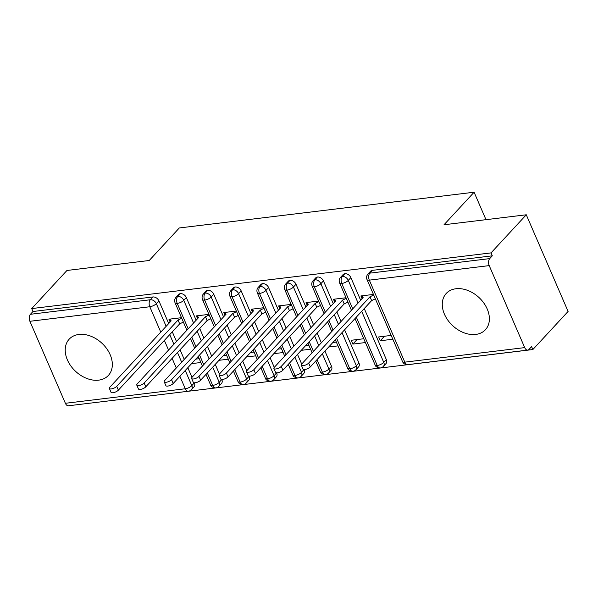 <?xml version="1.0" encoding="UTF-8"?>
<svg xmlns="http://www.w3.org/2000/svg" width="598" height="598" viewBox="0 0 598 598"><rect width="100%" height="100%" fill="white"/><g stroke="black" fill="none" stroke-linecap="round" stroke-linejoin="round"><path stroke-width="0.9" d="M78.891 334.461A26.701 19.263 42.8 0 1 106.683 348.612A26.701 19.263 42.8 0 1 108.373 375.432A26.701 19.263 42.8 0 1 98.663 380.149A26.701 19.263 42.8 0 1 70.87 365.998A26.701 19.263 42.8 0 1 69.174 339.178A26.701 19.263 42.8 0 1 78.891 334.461M455.938 288.752A26.701 19.263 42.8 0 1 483.73 302.902A26.701 19.263 42.8 0 1 485.427 329.722A26.701 19.263 42.8 0 1 475.709 334.439A26.701 19.263 42.8 0 1 447.917 320.289A26.701 19.263 42.8 0 1 446.228 293.469A26.701 19.263 42.8 0 1 455.938 288.752M65.384 403.291L185.29 388.76A5.135 3.035 -96.9 0 0 188.318 391.242L68.419 405.78A5.135 3.035 -96.9 0 1 65.384 403.291L29.9 321.29A5.135 3.035 -96.9 0 1 30.416 314.286L32.987 311.506L31.724 308.575L66.961 270.468L149.231 260.496L179.318 227.958L474.102 192.22L444.015 224.758L526.277 214.787L568.1 311.431L532.855 349.538L531.592 346.608L529.013 349.396A5.135 3.035 83.1 0 1 527.735 350.099L407.829 364.631A5.135 3.035 83.1 0 1 404.801 362.149L524.7 347.61A5.135 3.035 83.1 0 0 527.735 350.099M73.517 405.16L532.855 349.538M485.98 219.668L474.102 192.22M489.216 265.609L369.317 280.141A5.135 3.035 83.1 0 1 369.826 273.144A5.135 3.708 -137.2 0 0 367.957 274.048L370.536 271.268A5.135 3.708 42.8 0 1 372.405 270.356L369.826 273.144L489.725 258.605A5.135 3.035 83.1 0 0 489.216 265.609L524.7 347.61M372.405 270.356L492.304 255.824L491.033 252.894L526.277 214.787M489.725 258.605L492.304 255.824M31.724 308.575L491.033 252.894M362.096 298.731L360.893 295.95L373.444 294.425M391.189 335.426L378.639 336.951L380.283 340.755L384.454 336.24M380.283 340.755L392.834 339.238M185.253 370.483L191.816 385.65L194.365 382.802M192.003 377.345L187.824 367.703M184.236 359.405L180.065 349.763M176.477 341.473L172.306 331.83M168.718 323.54L158.904 300.861L156.332 303.649L166.139 326.321M194.387 382.862A5.135 3.708 42.8 0 1 194.044 386.846L191.472 389.634A5.135 3.708 42.8 0 0 191.816 385.65A5.135 1.854 156.6 0 1 185.29 388.76L179.886 376.284M32.987 311.506L152.886 296.967A5.135 3.708 42.8 0 1 158.904 300.861M221.813 379.543A5.135 3.708 42.8 0 1 221.469 383.527L218.89 386.308A5.135 3.708 42.8 0 0 219.234 382.324L221.783 379.476M188.198 328.795L177.225 303.433A5.135 3.035 -96.9 0 1 177.733 296.429A5.135 3.708 -137.2 0 0 176.006 297.318L178.578 294.53A5.135 3.708 42.8 0 1 180.312 293.64A5.135 3.708 42.8 0 1 186.322 297.535L183.75 300.323L193.565 323.002M219.421 374.027L215.25 364.376M211.662 356.087L207.491 346.444M203.903 338.147L199.725 328.504M196.137 320.214L186.322 297.535M170.146 322.001L168.942 319.22L181.486 317.695M199.231 358.695L195.763 359.121M191.592 363.629L200.876 362.508M249.231 376.217A5.135 3.708 42.8 0 1 248.888 380.201L246.316 382.982A5.135 3.708 42.8 0 0 246.66 378.997L249.202 376.149M215.624 325.476L204.643 300.106A5.135 3.035 -96.9 0 1 205.159 293.102A5.135 3.708 -137.2 0 0 203.425 293.992L206.004 291.204A5.135 3.708 42.8 0 1 207.73 290.322A5.135 3.708 42.8 0 1 213.748 294.216L211.176 296.997L220.983 319.676M246.847 370.7L242.668 361.05M239.08 352.76L234.909 343.117M231.321 334.828L227.15 325.185M223.562 316.888L213.748 294.216M197.564 318.674L196.361 315.894L208.911 314.376M226.657 355.376L223.189 355.795M219.01 360.31L228.301 359.181M276.657 372.89A5.135 3.708 42.8 0 1 276.313 376.875L273.735 379.663A5.135 3.708 42.8 0 0 274.078 375.679L276.627 372.823M243.042 322.15L232.069 296.78A5.135 3.035 -96.9 0 1 232.577 289.776A5.135 3.708 -137.2 0 0 230.85 290.665L233.422 287.885A5.135 3.708 42.8 0 1 235.156 286.995A5.135 3.708 42.8 0 1 241.166 290.89L238.595 293.67L248.409 316.349M274.265 367.374L270.094 357.724M266.506 349.434L262.335 339.791M258.747 331.501L254.569 321.859M250.981 313.569L241.166 290.89M224.983 315.348L223.787 312.567L236.33 311.05M254.075 352.05L250.607 352.469M246.436 356.984L255.72 355.855M304.076 369.564A5.135 3.708 42.8 0 1 303.732 373.556L301.16 376.336A5.135 3.708 42.8 0 0 301.504 372.352L304.046 369.504M270.468 318.824L259.487 293.461A5.135 3.035 -96.9 0 1 260.003 286.457A5.135 3.708 -137.2 0 0 258.269 287.339L260.848 284.558A5.135 3.708 42.8 0 1 262.574 283.669A5.135 3.708 42.8 0 1 268.592 287.563L266.013 290.351L275.828 313.023M301.691 364.055L297.512 354.405M293.924 346.115L289.753 336.465M286.165 328.175L281.994 318.532M278.406 310.242L268.592 287.563M252.408 312.021L251.205 309.248L263.755 307.723M281.494 348.724L278.025 349.142M273.854 353.657L283.146 352.536M331.501 366.245A5.135 3.708 42.8 0 1 331.157 370.229L328.579 373.01A5.135 3.708 42.8 0 0 328.922 369.026L331.501 366.245L324.938 351.078M297.886 315.497L286.913 290.135A5.135 3.035 -96.9 0 1 287.421 283.131A5.135 3.708 -137.2 0 0 285.695 284.02L288.266 281.232A5.135 3.708 42.8 0 1 290 280.35A5.135 3.708 42.8 0 1 296.01 284.244L293.439 287.025L303.253 309.704M321.35 342.789L317.172 333.146M313.584 324.856L309.413 315.206M305.825 306.916L296.01 284.244M279.827 308.703L278.623 305.922L291.174 304.397M308.919 345.405L305.451 345.823M301.28 350.331L310.564 349.21M358.92 362.919A5.135 3.708 42.8 0 1 358.576 366.903L356.004 369.691A5.135 3.708 42.8 0 0 356.348 365.707L358.92 362.919L344.598 329.819M325.312 312.178L314.331 286.808A5.135 3.035 -96.9 0 1 314.847 279.804A5.135 3.708 -137.2 0 0 313.113 280.694L315.692 277.913A5.135 3.708 42.8 0 1 317.418 277.024A5.135 3.708 42.8 0 1 323.436 280.918L320.857 283.699L330.672 306.378M341.01 321.53L336.838 311.887M333.25 303.597L323.436 280.918M307.252 305.376L306.049 302.595L318.599 301.078M336.338 342.078L332.869 342.497M328.698 347.012L337.99 345.883M386.345 359.592A5.135 3.708 42.8 0 1 386.002 363.577L383.423 366.365A5.135 3.708 42.8 0 0 383.767 362.381L386.345 359.592L364.257 308.561M352.73 308.852L341.757 283.482A5.135 3.035 -96.9 0 1 342.265 276.485A5.135 3.708 -137.2 0 0 340.539 277.367L343.11 274.587A5.135 3.708 42.8 0 1 344.844 273.697A5.135 3.708 42.8 0 1 350.854 277.592L348.283 280.38L358.097 303.051M360.669 300.271L350.854 277.592M334.671 302.05L333.467 299.269L346.018 297.752M363.763 338.752L351.213 340.277L352.857 344.082L365.408 342.557M340.539 277.367C339.141 278.877 338.827 280.724 339.589 282.899A5.135 1.854 156.6 0 0 341.757 283.482A5.135 1.854 156.6 0 0 348.283 280.38A5.135 3.708 -137.2 0 0 342.265 276.485L344.844 273.697M383.423 366.365A5.135 5.135 0 0 1 380.276 367.972A5.135 3.035 -96.9 0 1 380.201 367.979A5.135 3.035 -96.9 0 1 377.241 365.49L356.318 317.142M352.857 344.082L357.036 339.567M313.113 280.694C311.715 282.204 311.401 284.043 312.171 286.225A5.135 1.854 156.6 0 0 314.331 286.808A5.135 1.854 156.6 0 0 320.857 283.699A5.135 3.708 -137.2 0 0 314.847 279.804L317.418 277.024M356.004 369.691A5.135 5.135 0 0 1 352.85 371.298A5.135 3.035 -96.9 0 1 352.775 371.306A5.135 3.035 -96.9 0 1 349.815 368.809L336.659 338.401M333.071 330.111L328.9 320.468M285.695 284.02C284.297 285.53 283.983 287.369 284.745 289.544A5.135 1.854 156.6 0 0 286.913 290.135A5.135 1.854 156.6 0 0 293.439 287.025A5.135 3.708 -137.2 0 0 287.421 283.131L290 280.35M328.579 373.01A5.135 5.135 0 0 1 325.432 374.625A5.135 3.035 -96.9 0 1 325.357 374.632A5.135 3.035 -96.9 0 1 322.397 372.135L317 359.66M313.412 351.37L309.241 341.727M305.653 333.437L301.474 323.795M258.269 287.339C256.871 288.849 256.557 290.695 257.327 292.871A5.135 1.854 156.6 0 0 259.487 293.461A5.135 1.854 156.6 0 0 266.013 290.351A5.135 3.708 -137.2 0 0 260.003 286.457L262.574 283.669M301.16 376.336A5.135 5.135 0 0 1 298.006 377.943A5.135 3.035 -96.9 0 1 297.931 377.951A5.135 3.035 -96.9 0 1 294.978 375.462L289.574 362.986M285.986 354.696L281.815 345.053M278.227 336.756L274.056 327.113M230.85 290.665C229.453 292.175 229.139 294.022 229.909 296.197A5.135 1.854 156.6 0 0 232.069 296.78A5.135 1.854 156.6 0 0 238.595 293.67A5.135 3.708 -137.2 0 0 232.577 289.776L235.156 286.995M273.735 379.663A5.135 5.135 0 0 1 270.588 381.27A5.135 3.035 -96.9 0 1 270.513 381.277A5.135 3.035 -96.9 0 1 267.553 378.788L262.156 366.312M258.568 358.023L254.397 348.372M250.809 340.083L246.63 330.44M203.425 293.992C202.027 295.502 201.713 297.341 202.483 299.523A5.135 1.854 156.6 0 0 204.643 300.106A5.135 1.854 156.6 0 0 211.176 296.997A5.135 3.708 -137.2 0 0 205.159 293.102L207.73 290.322M246.316 382.982A5.135 5.135 0 0 1 243.162 384.596A5.135 3.035 -96.9 0 1 243.087 384.604A5.135 3.035 -96.9 0 1 240.134 382.107L234.73 369.631M231.142 361.341L226.971 351.699M223.383 343.409L219.212 333.766M176.006 297.318C174.609 298.821 174.295 300.667 175.065 302.842A5.135 1.854 156.6 0 0 177.225 303.433A5.135 1.854 156.6 0 0 183.75 300.323A5.135 3.708 -137.2 0 0 177.733 296.429L180.312 293.64M218.89 386.308A5.135 5.135 0 0 1 215.743 387.923A5.135 3.035 -96.9 0 1 215.669 387.93A5.135 3.035 -96.9 0 1 212.709 385.433L207.312 372.958M203.724 364.668L199.553 355.025M195.965 346.735L191.786 337.085M362.687 298.088L361.715 295.846L363.128 297.61L301.818 363.905A4.276 1.547 -23.4 0 0 301.325 365.184A4.276 1.547 -23.4 0 0 304.509 365.393A4.276 1.547 -23.4 0 0 308.673 363.076L310.325 366.88A4.276 1.547 156.6 0 1 306.154 369.205A4.276 1.547 156.6 0 1 302.969 368.996L301.325 365.184M375.342 298.821L371.635 300.585L310.325 366.88M373.698 295.008L369.99 296.78L308.673 363.076M369.99 296.78L371.635 300.585M335.261 301.414L334.289 299.172L335.71 300.936L274.4 367.224A4.276 1.547 -23.4 0 0 273.899 368.51A4.276 1.547 -23.4 0 0 277.083 368.719A4.276 1.547 -23.4 0 0 281.254 366.395L282.899 370.207A4.276 1.547 156.6 0 1 278.735 372.532A4.276 1.547 156.6 0 1 275.543 372.315L273.899 368.51M347.916 302.139L344.209 303.911L282.899 370.207M346.272 298.335L342.564 300.099L281.254 366.395M342.564 300.099L344.209 303.911M307.843 304.741L306.871 302.498L308.284 304.255L246.974 370.551A4.276 1.547 -23.4 0 0 246.481 371.836A4.276 1.547 -23.4 0 0 249.665 372.046A4.276 1.547 -23.4 0 0 253.829 369.721L255.481 373.526A4.276 1.547 156.6 0 1 251.31 375.85A4.276 1.547 156.6 0 1 248.125 375.641L246.481 371.836M320.498 305.466L316.791 307.23L255.481 373.526M318.854 301.661L315.146 303.425L253.829 369.721M315.146 303.425L316.791 307.23M280.417 308.06L279.453 305.825L280.866 307.581L219.556 373.877A4.276 1.547 -23.4 0 0 219.055 375.163A4.276 1.547 -23.4 0 0 222.239 375.372A4.276 1.547 -23.4 0 0 226.41 373.047L228.055 376.852A4.276 1.547 156.6 0 1 223.891 379.177A4.276 1.547 156.6 0 1 220.707 378.968L219.055 375.163M293.08 308.792L289.372 310.556L228.055 376.852M291.428 304.987L287.72 306.752L226.41 373.047M287.72 306.752L289.372 310.556M252.999 311.386L252.027 309.144L253.447 310.908L192.13 377.203A4.276 1.547 -23.4 0 0 191.637 378.482A4.276 1.547 -23.4 0 0 194.821 378.691A4.276 1.547 -23.4 0 0 198.992 376.366L200.636 380.179A4.276 1.547 156.6 0 1 196.465 382.503A4.276 1.547 156.6 0 1 193.281 382.294L191.637 378.482M265.654 312.119L261.946 313.883L200.636 380.179M264.01 308.306L260.302 310.07L198.992 376.366M260.302 310.07L261.946 313.883M225.573 314.712L224.609 312.47L226.022 314.227L164.712 380.522A4.276 1.547 -23.4 0 0 164.211 381.808A4.276 1.547 -23.4 0 0 167.395 382.017A4.276 1.547 -23.4 0 0 171.566 379.693L173.211 383.497A4.276 1.547 156.6 0 1 169.047 385.822A4.276 1.547 156.6 0 1 165.863 385.613L164.211 381.808M238.236 315.438L234.528 317.209L173.211 383.497M236.584 311.633L232.876 313.397L171.566 379.693M232.876 313.397L234.528 317.209M198.155 318.039L197.183 315.796L198.603 317.553L137.286 383.849A4.276 1.547 -23.4 0 0 136.793 385.134A4.276 1.547 -23.4 0 0 139.977 385.344A4.276 1.547 -23.4 0 0 144.148 383.019L145.792 386.824A4.276 1.547 156.6 0 1 141.621 389.149A4.276 1.547 156.6 0 1 138.437 388.939L136.793 385.134M210.81 318.764L207.102 320.528L145.792 386.824M209.165 314.959L205.458 316.723L144.148 383.019M205.458 316.723L207.102 320.528M170.729 321.358L169.765 319.115L171.178 320.879L109.868 387.175A4.276 1.547 -23.4 0 0 109.367 388.453A4.276 1.547 -23.4 0 0 112.551 388.663A4.276 1.547 -23.4 0 0 116.722 386.345L118.367 390.15A4.276 1.547 156.6 0 1 114.203 392.475A4.276 1.547 156.6 0 1 111.019 392.266L109.367 388.453M183.392 322.09L179.684 323.854L118.367 390.15M181.74 318.278L178.032 320.05L116.722 386.345M178.032 320.05L179.684 323.854M367.957 274.048A5.135 5.135 0 0 0 367.015 279.572A5.135 1.854 156.6 0 0 369.317 280.141L404.801 362.149A5.135 1.854 156.6 0 1 402.499 361.573A5.135 5.135 0 0 0 407.829 364.631M176.298 367.994L172.127 358.351M168.539 350.054L164.368 340.411M160.78 332.122L149.799 306.752L29.9 321.29M30.416 314.286L150.315 299.755L152.886 296.967M149.799 306.752A5.135 3.035 -96.9 0 1 150.315 299.755A5.135 3.708 -137.2 0 1 156.332 303.649A5.135 1.854 156.6 0 1 149.799 306.752M361.685 311.341L383.767 362.381A5.135 1.854 156.6 0 1 377.241 365.49A5.135 1.854 156.6 0 1 375.081 364.9L355.018 318.547M334.26 314.668L338.431 324.31M342.019 332.6L356.348 365.707A5.135 1.854 156.6 0 1 349.815 368.809A5.135 1.854 156.6 0 1 347.655 368.226L335.358 339.806M306.841 317.994L311.012 327.637M314.6 335.927L318.771 345.569M322.359 353.859L328.922 369.026A5.135 1.854 156.6 0 1 322.397 372.135A5.135 1.854 156.6 0 1 320.236 371.552L315.699 361.065M279.416 321.32L283.594 330.963M287.182 339.253L291.353 348.896M294.941 357.185L301.504 372.352A5.135 1.854 156.6 0 1 294.978 375.462A5.135 1.854 156.6 0 1 292.811 374.871L288.273 364.391M251.997 324.639L256.168 334.282M259.756 342.579L263.927 352.222M267.515 360.512L274.078 375.679A5.135 1.854 156.6 0 1 267.553 378.788A5.135 1.854 156.6 0 1 265.392 378.198L260.855 367.718M224.571 327.966L228.75 337.608M232.338 345.898L236.509 355.541M240.097 363.838L246.66 378.997A5.135 1.854 156.6 0 1 240.134 382.107A5.135 1.854 156.6 0 1 237.967 381.524L233.429 371.037M197.153 331.292L201.324 340.935M204.912 349.225L209.083 358.867M212.671 367.157L219.234 382.324A5.135 1.854 156.6 0 1 212.709 385.433A5.135 1.854 156.6 0 1 210.548 384.85L206.011 374.363M169.727 334.611L173.906 344.261M177.494 352.551L181.665 362.194M367.015 279.572L402.499 361.573M351.43 310.257L339.589 282.899M375.081 364.9C375.499 366.611 377.203 367.643 380.201 367.979M331.77 331.516L327.599 321.874M324.011 313.584L312.171 286.225M347.655 368.226C348.073 369.938 349.785 370.962 352.775 371.306M312.111 352.775L307.94 343.132M304.352 334.843L300.174 325.2M296.586 316.91L284.745 289.544M320.236 371.552C320.655 373.264 322.359 374.288 325.357 374.632M284.685 356.102L280.514 346.459M276.926 338.169L272.755 328.519M269.167 320.229L257.327 292.871M292.811 374.871C293.229 376.583 294.941 377.615 297.931 377.951M257.267 359.428L253.096 349.778M249.508 341.488L245.329 331.845M241.742 323.555L229.909 296.197M265.392 378.198C265.811 379.909 267.515 380.933 270.513 381.277M229.841 362.747L225.67 353.104M222.082 344.814L217.911 335.172M214.323 326.882L202.483 299.523M237.967 381.524C238.385 383.236 240.097 384.26 243.087 384.604M188.318 391.242A5.135 5.135 0 0 0 191.472 389.634M202.423 366.073L198.252 356.43M194.664 348.141L190.485 338.498M186.897 330.201L175.065 302.842M210.548 384.85C210.967 386.555 212.671 387.586 215.669 387.93"/></g></svg>

